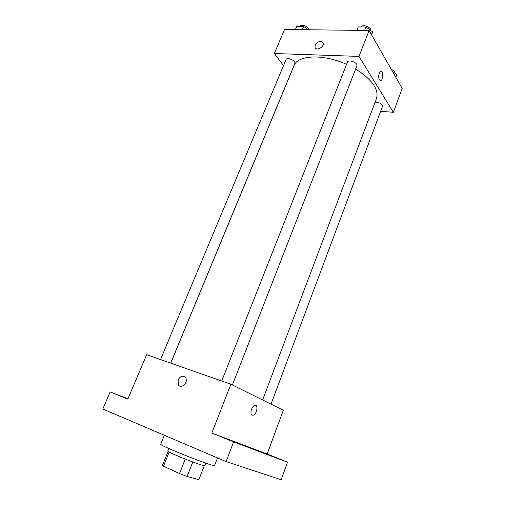 <?xml version="1.0" encoding="UTF-8"?>
<svg xmlns="http://www.w3.org/2000/svg" width="505" height="505" viewBox="0 0 505 505"><rect width="100%" height="100%" fill="white"/><g stroke="black" fill="none" stroke-linecap="round" stroke-linejoin="round"><path stroke-width="0.76" d="M185.234 459.077L179.496 473.551L187.096 476.449L198.844 479.693L204.279 465.724L198.856 479.668M179.496 473.551L163.462 466.21L162.503 465.288L168.102 451.401M169.169 452.038L163.462 466.21M205.787 463.135L204.796 465.679C205.238 466.734 186.389 459.878 175.077 454.841C170.204 452.676 167.761 451.401 167.755 451.015L168.777 448.478M192.784 461.987L187.096 476.449M164.371 435.272L160.741 444.204C158.317 445.17 215.673 467.882 214.575 465.515L217.504 457.921M287.515 462.201L233.613 441.888L211.822 433.075L230.905 384.236L283.337 410.243L267.177 454.001L287.515 462.201L281.171 479.75L226.089 461.576L102.805 409.031L110.166 391.956L127.973 398.767M233.613 441.888L226.089 461.576M230.905 384.236L146.658 354.693L127.828 399.101L110.166 391.956M178.132 379.823C180.569 375.827 183.1 375.171 185.714 377.841C188.725 382.506 180.954 389.626 178.271 384.671L178.132 379.823C180.575 375.827 183.1 375.171 185.714 377.841C188.725 382.506 180.954 389.633 178.278 384.677L178.132 379.829M127.885 398.975L122.065 396.621L127.923 398.881M268.982 454.961L276.551 457.915L268.982 454.961M228.38 439.634L236.883 442.948L228.38 439.634M267.177 454.001L211.822 433.075M252.153 415.142C249.502 414.239 251.635 406.083 254.69 405.395C258.535 404.006 257.026 414.264 253.251 415.179L252.153 415.142L253.251 415.179C257.026 414.264 258.535 404.006 254.684 405.395M170.753 363.145L293.986 65.751C297.54 54.976 323.225 53.663 346.556 64.375M355.621 69.04C372.09 79.563 379.053 89.353 376.515 98.424L262.613 399.966M221.714 381.01L347.434 62.147C348.387 59.022 358.31 62.872 356.883 65.814L232.388 384.968M160.521 359.56L286.057 59.539C286.96 56.756 296.227 60.796 294.882 63.39L170.677 363.114M375.082 102.212C379.463 102.357 381.938 103.727 382.506 106.309L271.027 404.139M380.644 111.283L393.376 112.293L358.979 56.408L274.341 53.517L283.532 65.581M393.376 112.293L402.195 88.419L369.098 30.489L358.979 56.408M369.098 30.489L284.536 29.473L274.341 53.517M315.202 45.052C318.182 41.019 320.833 40.368 323.156 43.108C324.462 47.154 315.922 51.434 314.994 47.224L315.202 45.052C318.182 41.019 320.833 40.368 323.156 43.114C324.462 47.154 315.922 51.434 314.994 47.224L315.202 45.052M379.318 79.897C378.169 76.425 378.611 73.648 380.637 71.577C383.358 70.151 383.585 79.594 380.871 80.585L379.318 79.897M381.117 71.476C383.535 71.363 383.289 79.739 380.865 80.585L380.379 80.68M395.857 77.328L396.81 74.626L392.612 71.647M396.81 74.626L395.825 77.271M391.35 69.438C393.957 70.523 395.137 71.773 394.897 73.2L394.878 73.257M308.416 29.763L303.619 26.418L296.713 26.355L295.349 29.606M303.619 26.418L302.255 29.688M299.932 26.386L299.964 26.304C300.86 23.501 309.325 26.834 308.757 29.77M371.686 35.015L372.526 31.771L365.948 26.986L358.26 26.916L356.902 30.344M372.526 31.771L371.434 34.574M365.948 26.986L364.597 30.439M361.321 26.942C362.546 23.912 371.535 27.251 370.664 30.414"/></g></svg>
